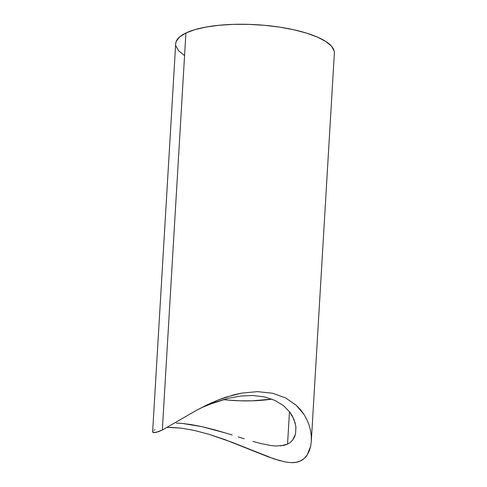 <?xml version="1.0" encoding="UTF-8"?>
<svg xmlns="http://www.w3.org/2000/svg" width="487" height="487" viewBox="0 0 487 487"><rect width="100%" height="100%" fill="white"/><g stroke="black" fill="none" stroke-linecap="round" stroke-linejoin="round"><path stroke-width="0.73" d="M153.052 431.056L152.632 431.835L152.948 432.413L154.038 432.657L158.719 431.585L162.323 430.033L196.547 410.273L207.316 404.74L218.279 399.943L225.968 397.155L241.649 393.119L257.41 391.633L272.385 393.204L285.552 397.891L296.23 405.257L304.089 414.583L306.932 419.715L309.081 425.06L310.511 430.459L311.26 435.859L311.309 441.283L334.368 53.15A79.478 23.766 -176.6 0 0 275.861 26.59A79.478 23.766 -176.6 0 0 185.906 33L162.323 430.033L196.547 410.273L210.786 403.12L218.279 399.943L233.748 394.86L241.649 393.119L257.41 391.633L272.385 393.204L285.552 397.891L296.23 405.257L300.534 409.744L304.089 414.583L306.932 419.715L309.081 425.06L310.511 430.459L311.26 435.859L311.315 441.179L310.663 446.256L309.288 450.938L307.139 455.083L304.229 458.456L300.564 460.891L296.23 462.285L291.372 462.65L285.997 462.114L274.187 458.985L232.433 442.44L209.453 434.447L194.599 430.502L181.274 428.128L167.4 427.379M223.32 399.62A63.584 19.017 -176.6 0 0 271.849 399.097L252.29 400.825L240.036 400.807L227.593 400.052M176.306 423.075L183.021 423.526L176.306 423.075M191.793 424.694L183.021 423.526L202.215 426.734L191.793 424.694M213.836 429.619L202.215 426.734L226.059 433.132L213.836 429.619M232.177 435.007L226.059 433.132L232.177 435.007M244.243 438.787L238.265 436.918L244.243 438.787M252.899 441.405L261.184 443.645L252.899 441.405M292.705 440.005L295.518 434.057L295.938 427.002L295.518 434.057L294.41 437.223L292.705 440.005L290.422 442.312L287.555 444.101L289.479 411.673L287.555 444.101L284.14 445.313L275.995 446.031L271.32 445.623L261.184 443.645M209.081 404.496L227.977 398.378L240.523 396.065L252.984 395.499L264.715 396.96L275.027 400.442L283.556 405.708L289.899 412.215L292.267 415.819L295.28 423.264M334.155 50.916L331.464 46.174L325.84 41.517L317.494 37.128L306.743 33.171L294.008 29.804L279.769 27.15L264.587 25.318L249.034 24.374L233.711 24.35L219.211 25.251L206.086 27.047L194.843 29.664L185.906 33L179.63 36.933L176.251 41.304L175.685 43.836M175.904 45.955L178.595 50.697L184.22 55.348M185.906 33A79.478 23.766 -176.6 0 0 175.691 43.72L152.632 431.853L152.948 432.413L155.95 432.432L162.323 430.033L185.906 33M155.03 429.729L154.172 430.185M280.25 460.836L267.801 456.684L224.854 439.597L209.453 434.447L194.599 430.502L181.274 428.128L170.164 427.343M311.315 441.179L310.663 446.256L307.139 455.083C305.392 457.695 303.2 459.631 300.564 460.891C297.947 462.139 294.885 462.729 291.372 462.65M295.938 427.002L294.057 419.52L289.899 412.215L283.556 405.708L275.027 400.442L264.715 396.96L252.984 395.499L240.523 396.065L227.977 398.378L215.735 402.031L201.046 407.869M280.287 445.94L287.555 444.101"/></g></svg>
